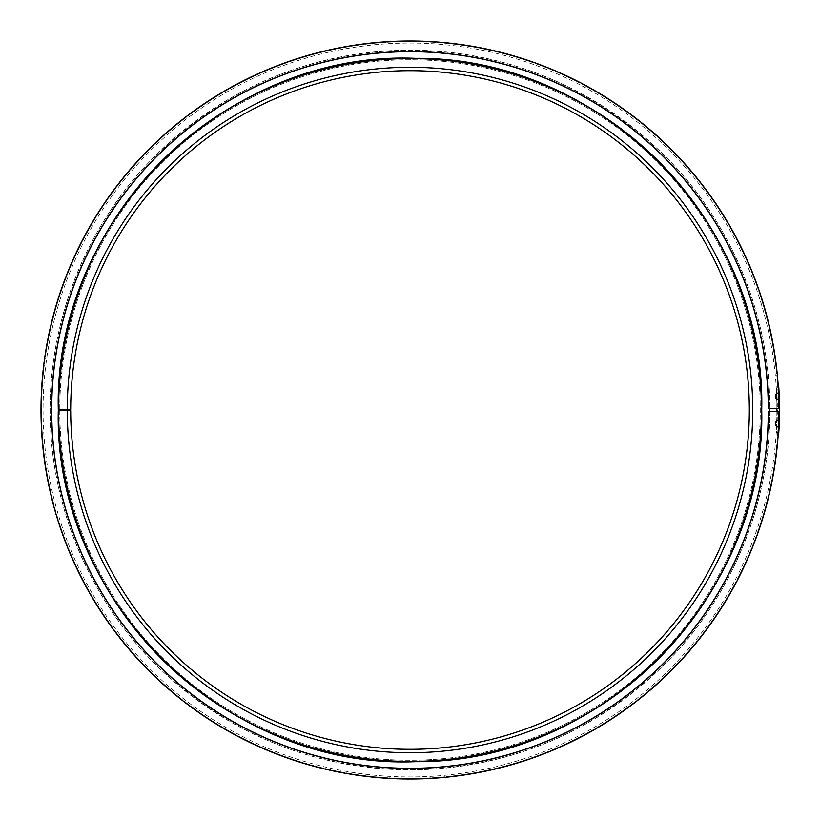 <?xml version="1.0" encoding="UTF-8"?>
<svg xmlns="http://www.w3.org/2000/svg" width="820" height="820" viewBox="0 0 820 820"><rect width="100%" height="100%" fill="white"/><g stroke="black" fill="none" stroke-linecap="round" stroke-linejoin="round"><path stroke-width="0.61" stroke-dasharray="4.1 3.07" d="M59.747 410.687A350.253 350.253 0 0 0 410.338 760.253A350.253 350.253 0 0 0 760.263 410A350.253 350.253 0 0 0 410.338 59.747A350.253 350.253 0 0 0 59.747 409.313L58.363 409.313L59.747 409.313A350.253 350.253 0 0 1 410.338 59.747A350.253 350.253 0 0 1 760.263 410A350.253 350.253 0 0 1 410.338 760.253A350.253 350.253 0 0 1 59.747 410.687L58.363 410.687L59.747 410.687M67.271 410.687A342.729 342.729 0 0 0 410.338 752.729A342.729 342.729 0 0 0 752.729 410A342.729 342.729 0 0 0 410.338 67.271A342.729 342.729 0 0 0 67.271 409.313L58.558 409.313A351.442 351.442 0 0 1 410.338 58.558A351.442 351.442 0 0 1 761.442 410A351.442 351.442 0 0 1 410.338 761.442A351.442 351.442 0 0 1 58.558 410.687L67.271 410.687A342.729 342.729 0 0 0 410.338 752.729A342.729 342.729 0 0 0 752.729 410A342.729 342.729 0 0 0 410.338 67.271A342.729 342.729 0 0 0 67.271 409.313L70.694 409.313A339.316 339.316 0 0 1 410.338 70.684A339.316 339.316 0 0 1 749.316 410A339.316 339.316 0 0 1 410.338 749.316A339.316 339.316 0 0 1 70.694 410.687L67.271 410.687A342.729 342.729 0 0 0 410.338 752.729A342.729 342.729 0 0 0 752.729 410A342.729 342.729 0 0 0 410.338 67.271A342.729 342.729 0 0 0 67.271 409.313M58.363 410.687L58.363 410.687A351.636 351.636 0 0 0 410.338 761.636A351.636 351.636 0 0 0 761.636 410A351.636 351.636 0 0 0 410.338 58.363A351.636 351.636 0 0 0 58.363 409.313M769.836 411.363A359.836 359.836 0 0 1 409.313 769.836A359.836 359.836 0 0 1 50.163 410A359.836 359.836 0 0 1 409.313 50.163A359.836 359.836 0 0 1 769.836 408.637C770.328 315.823 730.118 218.335 661.115 152.264C588.247 83.712 502.434 49.702 403.676 50.225C304.948 53.167 220.385 90.179 149.978 161.253C83.332 229.713 46.586 328.564 50.348 421.285C52.418 512.315 93.572 606.656 161.909 670.647C233.915 736.965 318.273 770.011 414.961 769.795C511.629 767.346 595.033 731.983 665.184 663.708C731.727 597.852 770.267 502.424 769.836 411.363M768.453 408.637L768.309 408.637A358.319 358.319 0 0 0 230.451 99.917A358.319 358.319 0 0 0 230.451 720.083A358.319 358.319 0 0 0 768.309 411.363L779 411.363A369 369 0 0 1 778.856 420.26A3.423 3.423 0 0 0 775.33 423.684A3.423 3.423 0 0 0 778.61 427.097A369 369 0 0 1 220.58 726.674A369 369 0 0 1 220.58 93.326A369 369 0 0 1 778.61 392.903A3.423 3.423 0 0 0 775.33 396.316A3.423 3.423 0 0 0 778.856 399.74A369 369 0 0 1 779 408.637A369 369 0 0 0 225.11 90.661A369 369 0 0 0 225.11 729.339A369 369 0 0 0 779 411.363A369 369 0 0 1 225.11 729.339A369 369 0 0 1 225.11 90.661A369 369 0 0 1 779 408.637L768.453 408.637A358.453 358.453 0 0 0 230.379 99.804A358.453 358.453 0 0 0 230.379 720.196A358.453 358.453 0 0 0 768.453 411.363M768.36 408.637L768.36 408.637C770.308 408.637 770.308 408.637 768.36 408.637C770.308 408.637 770.308 408.637 768.36 408.637A358.361 358.361 0 0 0 230.43 99.886A358.361 358.361 0 0 0 230.43 720.114A358.361 358.361 0 0 0 768.36 411.363C770.308 411.363 770.308 411.363 768.36 411.363C770.308 411.363 770.308 411.363 768.36 411.363L768.36 411.363A358.361 358.361 0 0 1 230.43 720.114A358.361 358.361 0 0 1 230.43 99.886A358.361 358.361 0 0 1 768.36 408.637M776.95 408.637L778.457 408.637L776.95 408.637A366.95 366.95 0 0 0 226.135 92.445A366.95 366.95 0 0 0 226.135 727.555A366.95 366.95 0 0 0 776.95 411.363M778.856 420.26A3.423 3.423 0 0 0 775.33 423.684A3.423 3.423 0 0 0 778.61 427.097A369 369 0 0 0 778.856 420.26A3.423 3.423 0 0 0 775.33 423.55A3.423 3.423 0 0 0 778.61 427.097M778.61 392.903A3.423 3.423 0 0 0 775.33 396.316A3.423 3.423 0 0 0 778.856 399.74A369 369 0 0 0 778.61 392.903A3.423 3.423 0 0 0 775.33 396.449A3.423 3.423 0 0 0 778.856 399.74M778.457 408.637L779 408.637L778.457 408.637A368.457 368.457 0 0 0 225.377 91.133A368.457 368.457 0 0 0 225.377 728.867A368.457 368.457 0 0 0 778.457 411.363A368.457 368.457 0 0 1 225.377 728.867A368.457 368.457 0 0 1 225.377 91.133A368.457 368.457 0 0 1 778.457 408.637M776.663 432.427L778.323 432.529L776.663 432.427A367.35 367.35 0 0 0 776.663 387.573L778.795 387.44M776.878 411.363A366.878 366.878 0 0 1 776.202 432.396L778.313 432.529A369.01 369.01 0 0 0 778.323 387.47L776.663 387.573M776.878 408.637A366.878 366.878 0 0 0 776.202 387.604M776.202 432.396L778.795 432.56M58.281 409.313C53.669 219.452 226.115 50.184 415.863 58.333C601.736 56.775 766.372 224.188 761.718 410C766.372 595.812 601.736 763.225 415.863 761.667C226.115 769.816 53.669 600.547 58.281 410.687"/><path stroke-width="1.23" d="M67.271 410.687A342.729 342.729 0 0 0 410.338 752.729A342.729 342.729 0 0 0 752.729 410A342.729 342.729 0 0 0 410.338 67.271A342.729 342.729 0 0 0 67.271 409.313L70.694 409.313A339.316 339.316 0 0 1 410.338 70.684A339.316 339.316 0 0 1 749.316 410A339.316 339.316 0 0 1 410.338 749.316A339.316 339.316 0 0 1 70.694 410.687L58.363 410.687A351.636 351.636 0 0 0 410.338 761.636A351.636 351.636 0 0 0 761.636 410A351.636 351.636 0 0 0 410.338 58.363A351.636 351.636 0 0 0 58.363 409.313L67.271 409.313M58.363 409.313L58.558 409.313A351.442 351.442 0 0 1 410.338 58.558A351.442 351.442 0 0 1 761.442 410A351.442 351.442 0 0 1 410.338 761.442A351.442 351.442 0 0 1 58.558 410.687L58.363 410.687M769.836 408.637A359.836 359.836 0 0 1 769.836 410A359.836 359.836 0 0 1 769.836 411.363M59.747 410.687A350.253 350.253 0 0 1 59.747 410A350.253 350.253 0 0 1 59.747 409.313M778.856 399.74A369 369 0 0 0 778.61 392.903A3.423 3.423 0 0 0 775.33 396.449A3.423 3.423 0 0 0 778.856 399.74A369 369 0 0 1 779 408.637L768.309 408.637A358.319 358.319 0 0 0 230.451 99.917A358.319 358.319 0 0 0 230.451 720.083A358.319 358.319 0 0 0 768.309 411.363L779 411.363A369 369 0 0 1 778.856 420.26A3.423 3.423 0 0 0 775.33 423.55A3.423 3.423 0 0 0 778.61 427.097A369 369 0 0 0 778.856 420.26M778.61 392.903A369 369 0 0 0 220.58 93.326A369 369 0 0 0 220.58 726.674A369 369 0 0 0 778.61 427.097M778.313 387.47L778.795 387.44A369.482 369.482 0 0 1 778.795 432.56L778.313 432.529M776.878 411.363A366.878 366.878 0 0 0 776.878 408.637M768.453 408.637A358.453 358.453 0 0 0 230.379 99.804A358.453 358.453 0 0 0 230.379 720.196A358.453 358.453 0 0 0 768.453 411.363M58.281 409.313C53.669 219.452 226.115 50.184 415.863 58.333C601.736 56.775 766.372 224.188 761.718 410C766.372 595.812 601.736 763.225 415.863 761.667C226.115 769.816 53.669 600.547 58.281 410.687"/></g></svg>
